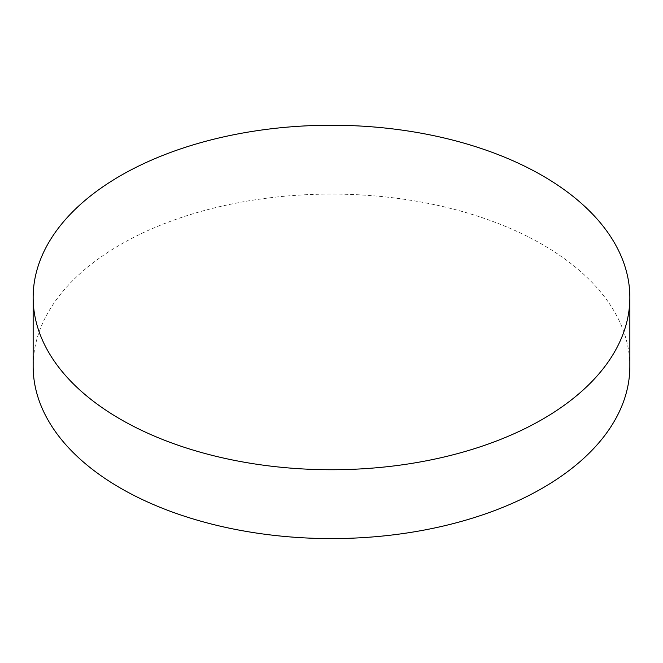 <?xml version="1.0" encoding="UTF-8"?>
<svg xmlns="http://www.w3.org/2000/svg" width="663" height="663" viewBox="0 0 663 663"><rect width="100%" height="100%" fill="white"/><g stroke="black" fill="none" stroke-linecap="round" stroke-linejoin="round"><path stroke-width="0.5" stroke-dasharray="3.31 2.49" d="M629.85 366.341A298.35 172.247 0 0 0 542.467 244.539A298.35 172.247 0 0 0 217.323 207.204A298.35 172.247 0 0 0 33.15 366.341"/><path stroke-width="0.99" d="M33.15 297.488L33.15 366.341A298.35 172.247 0 0 0 120.533 488.142A298.35 172.247 0 0 0 445.677 525.477A298.35 172.247 0 0 0 629.85 366.341L629.85 297.488A298.35 172.247 0 0 0 542.467 175.687A298.35 172.247 0 0 0 120.533 175.687A298.35 172.247 0 0 0 33.15 297.488A298.35 172.247 0 0 0 120.533 419.289A298.35 172.247 0 0 0 542.467 419.289A298.35 172.247 0 0 0 629.85 297.488"/></g></svg>
